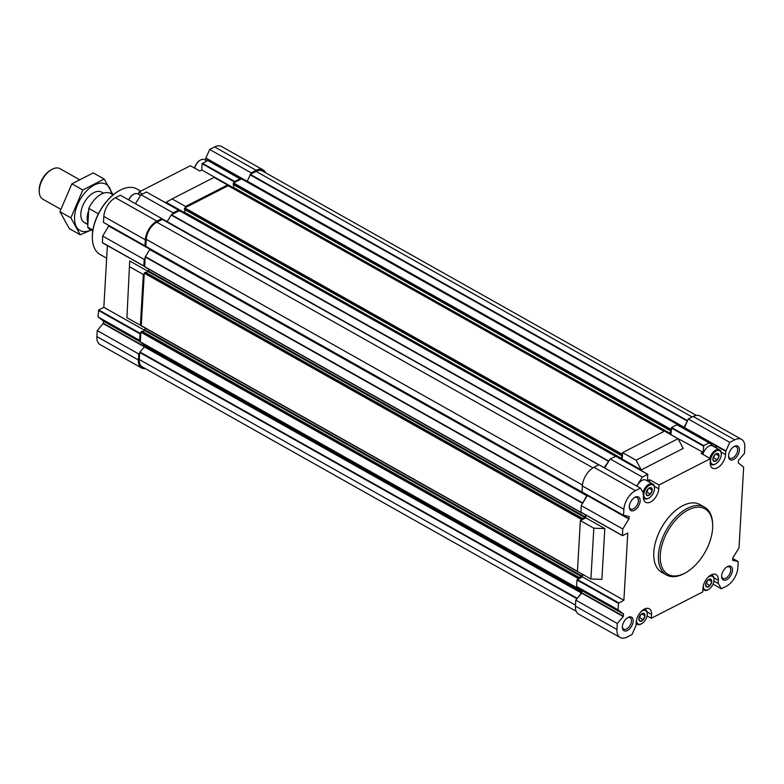 <?xml version="1.0" encoding="UTF-8"?>
<svg xmlns="http://www.w3.org/2000/svg" width="784" height="784" viewBox="0 0 784 784"><rect width="100%" height="100%" fill="white"/><g stroke="black" fill="none" stroke-linecap="round" stroke-linejoin="round"><path stroke-width="1.18" d="M711.813 581.483L711.764 581.385A4.41 2.509 119.4 0 0 710.5 579.102L710.324 579.062A4.41 2.509 119.4 0 0 709.804 579.072A4.41 2.509 119.4 0 0 707.433 580.542L707.246 580.758A4.41 2.509 119.4 0 0 705.629 584.531L705.62 584.776A4.41 2.509 119.4 0 0 705.835 586.109A4.41 2.509 119.4 0 0 706.884 587.069L707.06 587.098A4.41 2.509 119.4 0 0 709.941 585.619L710.128 585.403A4.41 2.509 119.4 0 0 711.754 581.64L708.491 579.611M703.346 585.668A7.693 4.381 119.4 0 0 708.315 589.568A7.693 4.381 119.4 0 0 708.609 589.411A7.693 4.381 119.4 0 0 714.057 579.739A7.693 4.381 119.4 0 0 708.138 577.171M707.06 587.098L709.941 585.619M705.62 584.776L706.884 587.069M711.764 581.385L710.5 579.102M710.128 585.403L711.754 581.64M645.036 615.675L644.987 615.577A4.41 2.509 119.4 0 0 643.723 613.294L643.546 613.255A4.41 2.509 119.4 0 0 643.027 613.264A4.41 2.509 119.4 0 0 640.655 614.734L640.469 614.95A4.41 2.509 119.4 0 0 638.852 618.723L638.842 618.968A4.41 2.509 119.4 0 0 639.058 620.301A4.41 2.509 119.4 0 0 640.107 621.261L640.283 621.291A4.41 2.509 119.4 0 0 643.174 619.811L643.35 619.595A4.41 2.509 119.4 0 0 644.977 615.832L641.714 613.803M636.569 619.86A7.693 4.381 119.4 0 0 641.537 623.76A7.693 4.381 119.4 0 0 641.831 623.594A7.693 4.381 119.4 0 0 647.28 613.921A7.693 4.381 119.4 0 0 641.361 611.363M640.283 621.291L643.174 619.811M638.842 618.968L640.107 621.261M644.987 615.577L643.723 613.294M643.35 619.595L644.977 615.832M652.288 490.029L652.229 489.931A4.41 2.509 119.4 0 0 650.965 487.648L650.789 487.609A4.41 2.509 119.4 0 0 650.269 487.619A4.41 2.509 119.4 0 0 647.907 489.089L647.721 489.304A4.41 2.509 119.4 0 0 646.104 493.077L646.085 493.322A4.41 2.509 119.4 0 0 646.3 494.655A4.41 2.509 119.4 0 0 647.359 495.615L647.525 495.645A4.41 2.509 119.4 0 0 650.416 494.165L650.602 493.949A4.41 2.509 119.4 0 0 652.219 490.186L648.966 488.158M648.789 498.114A7.693 4.381 119.4 0 0 649.074 497.958A7.693 4.381 119.4 0 0 654.522 488.285A7.693 4.381 119.4 0 0 649.191 485.335A7.693 4.381 119.4 0 0 643.791 494.577A7.693 4.381 119.4 0 0 648.789 498.114M647.525 495.645L650.416 494.165M646.085 493.322L647.359 495.615M652.229 489.931L650.965 487.648M650.602 493.949L652.219 490.186M719.065 455.837L719.006 455.749A4.41 2.509 119.4 0 0 717.742 453.456L717.566 453.426A4.41 2.509 119.4 0 0 717.046 453.426A4.41 2.509 119.4 0 0 714.685 454.896L714.498 455.122A4.41 2.509 119.4 0 0 712.872 458.885L712.862 459.13A4.41 2.509 119.4 0 0 713.077 460.463A4.41 2.509 119.4 0 0 714.136 461.423L714.302 461.453A4.41 2.509 119.4 0 0 717.193 459.983L717.38 459.757A4.41 2.509 119.4 0 0 718.997 455.994L715.743 453.965M715.567 463.922A7.693 4.381 119.4 0 0 715.851 463.765A7.693 4.381 119.4 0 0 721.3 454.093A7.693 4.381 119.4 0 0 715.968 451.143A7.693 4.381 119.4 0 0 710.569 460.384A7.693 4.381 119.4 0 0 715.567 463.922M714.302 461.453L717.193 459.983M712.862 459.13L714.136 461.423M719.006 455.749L717.742 453.456M717.38 459.757L718.997 455.994M713.871 577.759L718.311 580.258A11.015 6.272 -60.6 0 0 716.047 574.584A11.015 6.272 -60.6 0 0 707.932 577.377A11.015 6.272 -60.6 0 0 702.974 588.108L702.748 591.93L651.318 618.272L647.084 615.891M721.123 452.113L725.553 454.612L725.749 451.329L729.767 442.382L734.726 439.844A15.553 8.859 -60.6 0 1 741.605 439.403A15.553 8.859 -60.6 0 1 744.8 447.409L744.457 453.417L738.489 460.355L738.214 462.844L743.663 467.078L739.008 547.928L732.815 557.894L732.599 560.295L738.214 561.579L737.871 567.587A15.553 8.859 -60.6 0 1 726.288 586.246L721.319 588.784L718.418 583.541L713.959 581.189M718.311 580.258L718.124 583.531M725.553 454.612A11.015 6.272 -60.6 0 1 720.594 465.343A11.015 6.272 -60.6 0 1 712.48 468.136A11.015 6.272 -60.6 0 1 710.216 462.462L710.431 458.64L701.053 453.358L703.091 452.319L670.477 434.463M636.745 486.051L642.331 477.064L647.702 474.32L647.594 480.729L649.622 479.69L659.001 484.973L710.431 458.64M659.001 484.973L658.776 488.804A11.015 6.272 -60.6 0 1 653.817 499.526A11.015 6.272 -60.6 0 1 645.702 502.328A11.015 6.272 -60.6 0 1 643.439 496.654L643.213 493.146M647.094 611.941L651.533 614.44A11.015 6.272 -60.6 0 0 649.27 608.766A11.015 6.272 -60.6 0 0 641.155 611.569A11.015 6.272 -60.6 0 0 636.196 622.3L636 625.573L631.982 634.53L627.024 637.069A15.553 8.859 -60.6 0 1 620.144 637.51A15.553 8.859 -60.6 0 1 616.949 629.503L617.292 623.496L623.26 616.557L623.535 614.068L618.086 609.834L618.458 603.337L623.888 600.23L627.768 533.042L622.447 535.688L622.751 528.984L629.033 518.743L629.072 516.411L623.535 515.333L623.878 509.316A15.553 8.859 -60.6 0 1 635.461 490.666L640.43 488.128L643.625 493.381M651.533 614.44L651.318 618.272M733.589 459.512A7.781 4.43 119.4 0 0 739.39 450.006A7.781 4.43 119.4 0 0 734.049 446.557A7.781 4.43 119.4 0 0 728.542 456.337A7.781 4.43 119.4 0 0 733.589 459.512M634.334 510.335A7.781 4.43 119.4 0 0 640.136 500.829A7.781 4.43 119.4 0 0 634.795 497.379A7.781 4.43 119.4 0 0 629.287 507.16A7.781 4.43 119.4 0 0 634.334 510.335M627.406 630.512A7.781 4.43 119.4 0 0 633.198 621.006A7.781 4.43 119.4 0 0 627.857 617.567A7.781 4.43 119.4 0 0 622.349 627.337A7.781 4.43 119.4 0 0 627.406 630.512M726.66 579.69A7.781 4.43 119.4 0 0 732.462 570.184A7.781 4.43 119.4 0 0 727.121 566.744A7.781 4.43 119.4 0 0 721.613 576.514A7.781 4.43 119.4 0 0 726.66 579.69M666.429 574.956L661.784 572.34A38.896 22.138 -60.6 0 1 656.149 540.049A38.896 22.138 -60.6 0 1 682.766 505.68A38.896 22.138 -60.6 0 1 699.965 504.563L704.6 507.179A38.896 22.138 119.4 0 0 666.224 530.209A38.896 22.138 119.4 0 0 666.429 574.956A38.896 22.138 119.4 0 0 683.628 573.849A38.896 22.138 119.4 0 0 685.108 573.045L686.049 572.496A37.593 21.403 119.4 0 0 712.676 525.231A37.593 21.403 119.4 0 0 686.608 510.825A37.593 21.403 119.4 0 0 660.236 555.993A37.593 21.403 119.4 0 0 684.618 573.28A37.593 21.403 119.4 0 0 686.049 572.496M678.033 438.717L664.567 431.131L622.604 452.613L636.069 460.198L678.033 438.717L683.227 448.409L641.263 469.89L622.222 459.169L621.585 459.502M725.749 451.329L716.37 446.047L714.498 446.929L709.108 442.872L676.974 424.781L671.604 427.525L670.957 434.218M683.383 428.387L684.54 427.633L688.254 418.999L693.213 416.461A15.553 8.859 -60.6 0 1 700.092 416.02L741.605 439.403M167.09 221.598L171.441 214.757L178.732 211.023L178.693 210.063L146.647 192.109M172.196 214.375L173.156 212.817L141.022 194.726L135.446 203.703M141.022 194.726L146.569 191.962M173.156 212.817L178.693 210.063M670.085 434.238L670.673 430.494L233.181 184.475L234.279 181.849L202.145 163.748L201.782 169.971L199.753 171.01L190.375 165.728L138.935 192.07L138.797 194.51M233.397 187.778L201.782 169.971M202.145 163.748L207.799 160.534L240.776 179.262L241.776 178.87L678.777 424.997M234.279 181.849L239.933 178.634M622.369 535.531L580.934 512.305L581.238 505.602L586.765 495.713L149.724 249.567L145.216 256.995L144.707 265.825L143.825 265.962L144.197 259.455L145.158 257.907M581.267 520.164L580.366 520.625L577.436 571.428L590.901 579.013L601.887 579.386L604.817 528.583L585.785 517.852L581.267 520.164L581.699 518.724L585.089 517.675L148.049 271.529L146 272.577M622.604 452.613L622.222 459.169M709.108 442.872L703.738 445.626L703.091 452.319M623.888 600.23L582.385 576.857L576.946 579.954L576.573 586.452L582.022 590.685L581.748 593.174L576.72 599.015L581.365 593.008L144.325 346.861L139.709 352.467L139.297 359.513A14.259 8.114 -60.6 0 0 142.227 366.853L576.181 611.265M585.942 515.127L585.785 517.852M582.532 574.3L582.385 576.857M581.365 593.008L581.591 592.077A1.94 1.107 -60.6 0 0 581.258 591.116L577.445 588.255L577.416 587.089M582.198 504.053L587.539 495.057M583.825 492.96L582.865 492.43M587.147 494.831A1.94 1.107 -60.6 0 1 586.765 495.713M604.611 467.95L610.197 458.963L615.812 456.357M604.16 467.695L609.227 460.522M677.954 425.33L678.797 425.006L682.629 427.888A1.94 1.107 -60.6 0 0 682.697 427.927A1.94 1.107 -60.6 0 0 683.56 427.878L246.686 181.643M683.942 427.682L687.666 420.361M678.797 425.006L241.756 178.86M145.314 368.588A15.553 8.859 -60.6 0 1 141.59 367.98A15.553 8.859 -60.6 0 1 138.396 359.974L138.748 353.966L139.689 352.869M581.258 591.116L144.217 344.97L140.405 342.098L139.532 340.305L140.199 333.337L98.686 309.954L103.831 307.328L107.388 245.598M140.375 340.932L140.826 333.014L140.199 333.337M140.395 325.282L141.306 324.821L144.227 274.018L143.325 274.478L140.395 325.282L126.93 317.696L129.703 260.984L126.93 317.696M582.924 492.754L145.932 246.637L144.981 245.804L145.324 239.786A15.553 8.859 -60.6 0 1 156.918 221.137L161.876 218.599L162.337 219.422L598.819 464.794M145.844 245.97L146.236 239.326A14.259 8.114 -60.6 0 1 156.849 222.225L162.337 219.422M185.563 206.466L185.504 207.554L227.458 186.073L227.527 184.985L185.563 206.466L172.098 198.881L214.061 177.4L227.527 184.985M234.23 182.613L240.776 179.262M684.265 427.3L247.225 181.153L251.213 172.852L256.172 170.314A15.553 8.859 -60.6 0 1 263.052 169.873A15.553 8.859 -60.6 0 1 265.502 172.735M250.625 174.215L256.113 171.402A14.259 8.114 -60.6 0 1 262.415 171L696.378 415.412M142.404 194.02L138.935 192.07M184.671 212.729L166.149 202.301L172.098 198.881M144.805 330.407L103.831 307.328M148.215 271.411L129.703 260.984M141.59 367.98L100.078 344.597A15.553 8.859 -60.6 0 1 96.883 336.591L97.236 330.583L103.351 323.292L103.4 320.97L98.02 316.922L98.686 309.954M138.748 353.966L97.236 330.583M139.532 340.305L98.02 316.922M143.825 266.001L102.39 242.775L102.684 236.072L108.986 225.527M144.197 259.455L102.684 236.072M144.981 245.804L103.468 222.421L103.821 216.413A15.553 8.859 -60.6 0 1 115.405 197.754L120.364 195.216L161.876 218.599M214.208 164.14L215.061 163.709L205.682 158.427L209.7 149.47L214.659 146.931A15.553 8.859 -60.6 0 1 221.539 146.49L263.052 169.873M251.213 172.852L209.7 149.47M205.682 158.427L205.575 160.318M143.325 274.478L129.86 266.893M581.561 592.537L144.521 346.391L144.325 346.861M144.521 346.391L144.55 345.92A1.94 1.107 -60.6 0 0 144.217 344.97M150.028 248.94A1.94 1.107 -60.6 0 1 149.724 249.567M178.732 211.023L179.742 210.867M184.083 213.16L184.789 212.376L184.936 209.7M621.183 459.277L621.996 455.573L184.446 209.426L185.504 207.554M227.458 186.073L228.477 185.916M232.809 188.219L233.514 187.425L233.671 184.75M140.826 333.014L141.267 331.573L142.061 331.348M142.6 331.573L144.648 330.525L145.148 328.035M577.445 571.369L141.365 325.909L141.306 324.821M582.189 574.104L581.689 576.681L578.298 577.72L577.867 579.16M144.227 274.018L144.668 272.577L145.461 272.352M585.599 514.931L585.089 517.675M585.481 517.058L148.441 270.911L148.049 271.529M148.441 270.911L148.548 269.039M581.699 512.854L144.766 266.913L144.707 265.825M184.397 209.289L621.438 455.445L622.545 453.711M233.122 184.338L670.163 430.494L671.271 428.76M620.144 637.51L578.631 614.127A15.553 8.859 -60.6 0 1 575.436 606.12L575.789 600.113L576.72 599.015M623.535 515.333L582.022 491.95L582.365 485.943A15.553 8.859 -60.6 0 1 593.949 467.284L598.917 464.745L640.43 488.128M617.292 623.496L575.789 600.113M618.086 609.834L576.573 586.452M622.751 528.984L581.238 505.602M642.331 477.064L610.197 458.963M729.767 442.382L688.254 418.999M738.214 561.579L732.707 558.473M721.319 588.784L713.058 584.129M604.817 528.583L593.831 528.21L590.901 579.013M593.831 528.21L580.366 520.625M636.069 460.198L641.263 469.89M728.552 455.788A6.546 3.734 119.4 0 0 729.875 458.17A6.546 3.734 119.4 0 0 732.775 457.974A6.546 3.734 119.4 0 0 737.254 452.192A6.546 3.734 119.4 0 0 736.303 446.753A6.546 3.734 119.4 0 0 733.589 446.851M629.287 506.611A6.546 3.734 119.4 0 0 630.61 508.992A6.546 3.734 119.4 0 0 633.511 508.796A6.546 3.734 119.4 0 0 637.99 503.014A6.546 3.734 119.4 0 0 637.039 497.575A6.546 3.734 119.4 0 0 634.325 497.673M622.359 626.788A6.546 3.734 119.4 0 0 623.682 629.17A6.546 3.734 119.4 0 0 626.583 628.984A6.546 3.734 119.4 0 0 631.061 623.192A6.546 3.734 119.4 0 0 630.111 617.753A6.546 3.734 119.4 0 0 627.396 617.851M721.623 575.966A6.546 3.734 119.4 0 0 722.946 578.347A6.546 3.734 119.4 0 0 725.847 578.161A6.546 3.734 119.4 0 0 730.325 572.369A6.546 3.734 119.4 0 0 729.375 566.93A6.546 3.734 119.4 0 0 726.66 567.028M118.717 190.973A36.946 21.031 119.4 0 0 118.482 191.11A36.946 21.031 119.4 0 0 92.316 237.562A36.946 21.031 119.4 0 0 92.326 237.836M140.787 191.12L137.004 188.993A37.593 21.403 119.4 0 0 118.952 190.835A37.593 21.403 119.4 0 0 92.336 238.111A37.593 21.403 119.4 0 0 100.107 254.506L106.663 258.201M712.676 525.231L712.646 524.143A38.896 22.138 119.4 0 0 704.6 507.179M200.116 160.259A7.693 4.381 119.4 0 0 199.851 160.406A7.693 4.381 119.4 0 0 194.599 168.109M206.829 161.034L204.438 159.681A8.428 4.802 119.4 0 0 200.39 160.093A8.428 4.802 119.4 0 0 194.716 168.178M133.339 194.452A7.693 4.381 119.4 0 0 133.074 194.589A7.693 4.381 119.4 0 0 128.625 199.871M140.542 195.5L137.661 193.873A8.428 4.802 119.4 0 0 133.613 194.285A8.428 4.802 119.4 0 0 128.782 199.959M716.37 446.047L716.253 447.948M702.925 454.406A8.428 4.802 -60.6 0 1 708.912 446.155A8.428 4.802 -60.6 0 1 712.646 445.91L719.545 449.8A8.428 4.802 119.4 0 0 709.824 458.297M649.622 479.69L649.475 482.14M636.99 486.188A8.428 4.802 -60.6 0 1 642.135 480.347A8.428 4.802 -60.6 0 1 645.869 480.102L652.768 483.993A8.428 4.802 119.4 0 0 642.988 492.744M710.206 463.422A8.428 4.802 119.4 0 0 711.274 464.491A8.428 4.802 119.4 0 0 714.998 464.246A8.428 4.802 119.4 0 0 715.322 464.069A8.428 4.802 119.4 0 0 715.596 463.903M721.29 453.799A8.428 4.802 119.4 0 0 721.29 453.475A8.428 4.802 119.4 0 0 719.545 449.8M702.915 589.009A8.428 4.802 119.4 0 0 704.032 590.127A8.428 4.802 119.4 0 0 707.756 589.891A8.428 4.802 119.4 0 0 708.079 589.715A8.428 4.802 119.4 0 0 708.354 589.548M714.048 579.435A8.428 4.802 119.4 0 0 714.048 579.121A8.428 4.802 119.4 0 0 712.303 575.446A8.428 4.802 119.4 0 0 710.843 575.074M636.138 623.192A8.428 4.802 119.4 0 0 637.255 624.319A8.428 4.802 119.4 0 0 640.979 624.084A8.428 4.802 119.4 0 0 641.302 623.907A8.428 4.802 119.4 0 0 641.577 623.741M647.27 613.627A8.428 4.802 119.4 0 0 647.27 613.313A8.428 4.802 119.4 0 0 645.526 609.638A8.428 4.802 119.4 0 0 644.066 609.266M643.429 497.615A8.428 4.802 119.4 0 0 644.497 498.673A8.428 4.802 119.4 0 0 648.221 498.438A8.428 4.802 119.4 0 0 648.544 498.261A8.428 4.802 119.4 0 0 648.819 498.095M654.513 487.981A8.428 4.802 119.4 0 0 654.513 487.668A8.428 4.802 119.4 0 0 652.768 483.993M714.988 454.583L713.597 457.827L717.311 459.914M713.597 457.827L712.999 458.13M714.704 454.877A3.763 2.136 -60.6 0 1 713.107 457.709M648.211 488.765L646.82 492.019L650.534 494.106M646.82 492.019L646.222 492.323M647.927 489.069A3.763 2.136 -60.6 0 1 646.33 491.901M640.969 614.411L639.577 617.655L643.292 619.752M639.577 617.655L638.97 617.968M640.675 614.715A3.763 2.136 -60.6 0 1 639.087 617.547M707.746 580.229L706.355 583.472L710.069 585.56M706.355 583.472L705.747 583.776M707.452 580.523A3.763 2.136 -60.6 0 1 705.865 583.355M59.917 211.69L70.854 217.844L80.242 234.779L69.306 228.614L59.917 211.69L71.893 183.828L93.257 172.892L104.184 179.046L113.102 194.873L110.622 193.472A20.747 11.809 119.4 0 0 88.808 208.397L98.363 213.787M88.808 208.397L87.72 227.164L92.894 230.075M87.72 227.164A20.747 11.809 119.4 0 0 90.268 229.624L92.747 231.015M88.69 210.465A17.503 9.967 119.4 0 0 87.975 222.783M79.017 179.389L60.025 168.697A17.503 9.967 119.4 0 0 51.626 169.56L50.47 170.226A15.915 9.055 119.4 0 0 39.2 190.228L39.229 191.561A17.503 9.967 119.4 0 0 42.846 199.195L60.691 209.24M51.626 169.56A17.503 9.967 119.4 0 0 39.229 191.561M80.242 234.779L91.081 230.075M71.893 183.828L82.83 189.983L70.854 217.844M104.184 179.046L82.83 189.983M103.106 193.334A17.503 9.967 119.4 0 0 93.208 192.972A17.503 9.967 119.4 0 0 80.811 214.983A17.503 9.967 119.4 0 0 87.945 223.362M111.387 193.903A26.509 15.092 119.4 0 0 92.218 186.229A26.509 15.092 119.4 0 0 74.529 217.638A26.509 15.092 119.4 0 0 91.032 230.045M725.808 451.3L684.305 427.917M714.675 446.919L713.92 446.488M178.527 210.073L146.392 191.972M234.563 181.378L202.429 163.278M703.444 446.096L671.31 427.995M618.752 602.867L577.24 579.484M138.396 359.974L96.883 336.591M144.354 346.822L103.194 323.645M144.511 346.479L103.351 323.292M140.316 341.912L103.468 321.156M140.326 341.765L103.4 320.97M139.905 333.808L98.392 310.425M143.825 265.962L102.312 242.579M149.911 249.224L108.868 226.106M150.018 248.959L108.966 225.831M145.324 239.786L103.821 216.413M156.918 221.137L115.405 197.754M246.862 181.545L205.751 158.388M247.156 181.29L205.996 158.103M256.172 170.314L214.659 146.931M575.495 605.179L139.297 359.513M576.75 598.613L139.709 352.467M576.946 598.143L139.915 351.996M581.591 592.077L144.55 345.92M577.445 588.255L140.405 342.098M577.357 588L140.316 341.844M577.916 578.347L140.875 332.2M578.298 577.72L141.267 331.573M578.935 577.396L141.894 331.25M581.689 576.681L144.648 330.525M582.071 576.054L145.04 329.907M577.445 571.311L141.257 325.644M581.316 519.351L144.276 273.195M581.699 518.724L144.668 272.577M582.336 518.4L145.295 272.254M581.699 512.795L144.658 266.638M582.247 503.142L145.216 256.995M582.375 502.779L145.334 256.623M582.865 492.519L145.824 246.372M582.443 485.012L146.236 239.326M592.949 467.852L156.849 222.225M598.721 464.843L162.67 219.246M608.217 461.168L171.177 215.022M608.472 460.904L171.441 214.757M615.46 456.268L179.409 210.68M621.438 459.15L184.397 213.003M621.82 458.532L184.789 212.376M621.477 454.681L184.436 208.524M621.859 454.054L184.828 207.907M664.195 431.318L228.134 185.73M670.163 434.199L233.132 188.052M670.555 433.581L233.514 187.425M670.202 429.73L233.171 183.574M670.594 429.103L233.554 182.956M678.562 425.026L241.521 178.879M683.56 427.878L679.787 425.751M687.009 420.91L249.969 174.763M687.333 420.538L250.292 174.381M692.164 417L256.113 171.402M616.949 629.503L575.436 606.12M623.26 616.557L581.748 593.174M623.407 616.195L581.895 592.822M623.535 614.068L582.022 590.685M623.466 613.882L581.953 590.499M618.458 603.337L576.946 579.954M622.369 535.482L580.856 512.109M628.935 519.018L587.422 495.635M629.033 518.743L587.52 495.361M629.15 516.617L628.631 516.323M623.878 509.316L582.365 485.943M635.461 490.666L593.949 467.284M647.702 474.32L615.567 456.219M703.738 445.626L671.604 427.525M726.053 451.016L684.54 427.633M734.726 439.844L693.213 416.461M654.346 486.305L658.776 488.804M143.903 266.158L102.39 242.775M579.053 577.396L142.012 331.24M578.396 572.055L141.365 325.909M582.453 518.391L145.412 272.244M581.806 513.059L144.766 266.913M582.973 492.783L145.932 246.637M598.858 464.775L162.896 219.236M615.597 456.2L179.644 210.661M621.487 455.573L184.446 209.426M664.322 431.249L228.369 185.71M670.212 430.622L233.181 184.475M622.447 535.688L580.934 512.305M647.868 474.31L615.734 456.21M92.316 237.562L92.336 238.111M199.851 160.406L200.39 160.093M133.074 194.589L133.613 194.285M710.226 463.893L711.274 464.491M721.3 454.093L721.29 453.475M715.851 463.765L715.322 464.069M702.895 589.49L704.032 590.127M711.255 574.858L712.303 575.446M714.057 579.739L714.048 579.121M708.609 589.411L708.079 589.715M636.118 623.682L637.255 624.319M644.477 609.05L645.526 609.638M647.28 613.921L647.27 613.313M641.831 623.594L641.302 623.907M643.448 498.085L644.497 498.673M654.522 488.285L654.513 487.668M649.074 497.958L648.544 498.261M84.427 222.607L87.877 224.557M101.606 192.109L103.517 193.187"/></g></svg>
